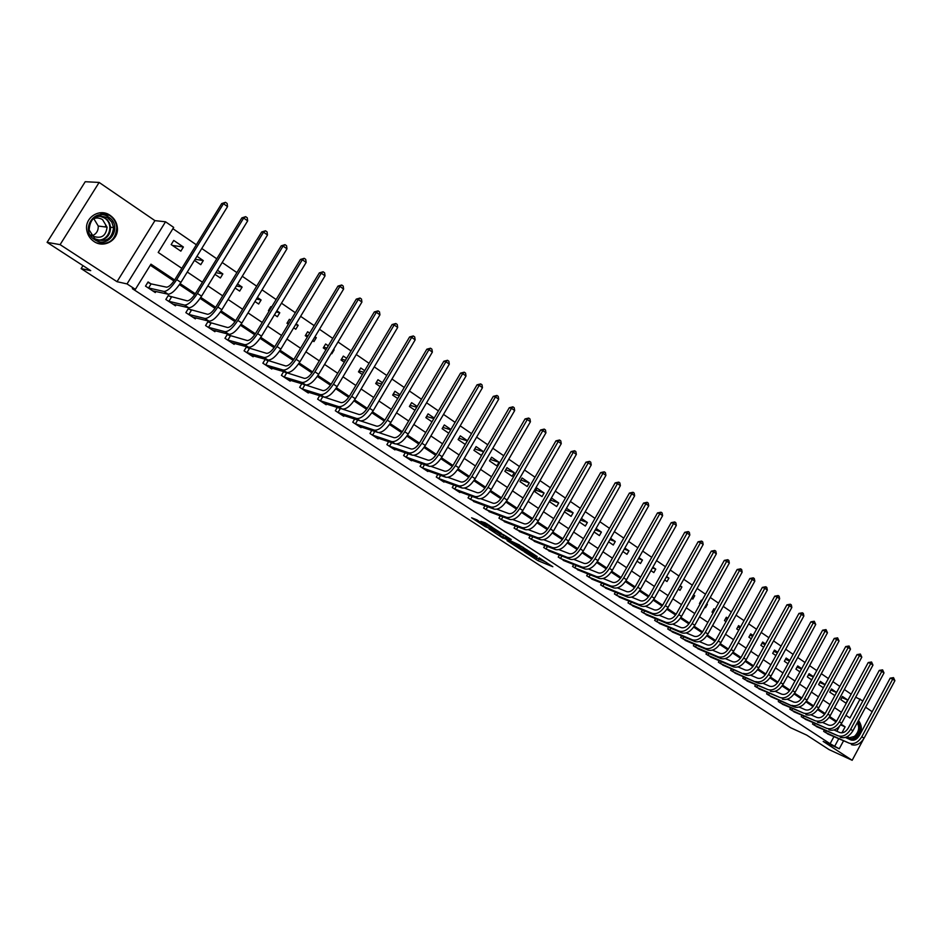 <?xml version="1.0" encoding="UTF-8"?>
<svg xmlns="http://www.w3.org/2000/svg" width="942" height="942" viewBox="0 0 942 942"><rect width="100%" height="100%" fill="white"/><g stroke="black" fill="none" stroke-linecap="round" stroke-linejoin="round"><path stroke-width="1.41" d="M524.164 551.753L538.082 560.726L552.836 566.731L539.118 557.805L542.404 560.549L540.637 559.866L524.164 551.753M93.941 241.458C104.044 248.712 118.845 239.927 117.361 227.681C116.832 222.524 114.441 218.438 110.202 215.424C99.722 207.617 84.05 217.684 86.841 230.566C87.724 235.17 90.091 238.809 93.941 241.458M853.523 740.212C861.918 734.383 863.567 727.777 858.492 720.406M477.029 519.913L471.589 517.782L485.307 526.684L501.544 533.384L485.212 522.798L480.809 521.385L497.706 531.441L488.003 527.626L477.029 519.913M47.1 242.353L85.227 181.712L99.134 182.442L60.1 244.637L47.1 242.353L90.703 270.648L81.13 268.611L790.644 727.742L806.705 735.101L829.054 749.608L852.169 760.288L823.178 741.413L839.263 748.784L830.102 743.733L132.351 288.676L135.365 289.359L127.029 283.919L165.533 221.794L173.693 227.399L158.209 252.444L181.83 268.34M60.1 244.637L117.02 281.693L127.029 283.919M507.043 540.59L522.586 550.67L537.211 556.569L521.373 546.325L507.043 540.59M503.134 538.247L489.122 529.004L503.44 534.656L511.259 539.53L505.63 537.599L509.975 540.578L519.725 545.147L503.311 537.941M852.169 760.288L863.425 739.282M830.102 743.733L833.882 736.738M836.837 731.239L839.499 726.306M836.084 721.925L829.184 717.321M824.65 714.307L817.621 709.62M813.064 706.594L805.916 701.837M801.348 698.787L794.071 693.936M789.467 690.875L782.072 685.953M777.456 682.879L769.92 677.863M765.281 674.766L757.615 669.668M752.952 666.559L745.157 661.366M740.471 658.246L732.535 652.959M727.836 649.827L719.747 644.446M715.025 641.302L706.794 635.815M702.049 632.659L693.665 627.078M688.908 623.91L680.371 618.223M675.591 615.032L666.889 609.25M662.096 606.047L653.242 600.16M648.414 596.945L639.394 590.94M634.555 587.714L625.37 581.603M620.507 578.353L611.158 572.124M606.259 568.874L596.733 562.527M591.823 559.254L582.121 552.801M577.187 549.516L567.308 542.922M562.35 539.625L552.283 532.925M547.302 529.604L537.034 522.775M532.042 519.442L521.585 512.472M516.557 509.127L505.901 502.039M500.85 498.671L489.993 491.441M484.93 488.062L473.861 480.691M468.763 477.3L457.482 469.787M452.372 466.384L440.868 458.719M435.722 455.304L424.006 447.497M418.837 444.059L406.885 436.099M401.692 432.637L389.505 424.524M384.301 421.05L371.866 412.773M366.626 409.287L353.957 400.845M348.693 397.347L335.764 388.728M330.477 385.219L317.289 376.423M311.979 372.891L298.52 363.93M293.197 360.386L279.468 351.236M274.11 347.669L260.098 338.343M254.717 334.763L240.422 325.237M235.017 321.646L220.428 311.92M215 308.305L200.104 298.39M194.653 294.752L179.439 284.625M173.964 280.987L150.296 265.22M829.09 734.572L823.649 731.357L824.309 730.121M818.009 727.295L812.51 724.033L813.182 722.785M806.811 719.935L801.23 716.638L801.925 715.355M795.46 712.482L789.82 709.138L790.538 707.831M783.991 704.934L778.28 701.566L778.999 700.224M772.369 697.304L766.588 693.889L767.33 692.523M760.618 689.568L754.754 686.117L755.519 684.716M748.713 681.749L742.779 678.264L743.568 676.827M736.668 673.824L730.662 670.304L731.463 668.832M724.469 665.806L718.381 662.238L719.205 660.742M712.117 657.693L705.958 654.078L706.806 652.547M699.612 649.474L693.371 645.812L694.242 644.246M686.953 641.149L680.63 637.451L681.525 635.838M674.119 632.718L667.713 628.973L668.643 627.325M661.143 624.181L654.643 620.389L655.597 618.694M647.978 615.526L641.408 611.699L642.373 609.957M634.661 606.766L627.984 602.892L628.997 601.102M621.155 597.887L614.396 593.966L615.432 592.141M607.484 588.891L600.631 584.935L601.702 583.051M593.625 579.789L586.678 575.774L587.784 573.831M579.589 570.546L572.548 566.495L573.678 564.493M565.365 561.197L558.217 557.087L559.383 555.038M550.94 551.706L543.699 547.549L544.9 545.442M536.328 542.097L528.98 537.894L530.228 535.715M521.515 532.348L514.061 528.097L515.345 525.848M506.49 522.469L498.93 518.159L500.273 515.851M491.265 512.448L483.599 508.091L484.977 505.701M475.828 502.298L468.044 497.882L469.481 495.41M460.179 491.995L459.873 492.513L452.278 487.532L453.761 484.977M444.294 481.539L443.988 482.092L436.276 477.029L437.818 474.379M428.198 470.941L427.868 471.506L420.05 466.372L421.663 463.641M411.866 460.191L411.524 460.779L403.6 455.575L405.26 452.725M395.299 449.287L394.945 449.887L386.903 444.612L388.634 441.657M378.496 438.218L378.119 438.842L369.959 433.485L371.772 430.423M361.434 426.985L361.057 427.644L352.767 422.204L354.663 419.013M344.136 415.587L343.736 416.27L335.328 410.747L337.295 407.439M322.282 396.723L321.575 396.252M326.568 404.024L326.156 404.73L317.619 399.125L319.679 395.675M304.372 384.925L303.171 384.136M308.752 392.272L308.305 393.014L299.65 387.327L301.805 383.724L322.87 390.589C325.461 390.8 328.346 388.469 331.525 383.618L374.339 311.932L378.072 310.872L379.496 311.884L379.932 314.852L337.118 386.632C332.349 393.921 328.016 397.394 324.119 397.053L305.962 391.472M286.191 372.95L284.472 371.819M290.654 380.356L290.195 381.121L281.399 375.352L283.672 371.584M267.728 360.786L265.491 359.302M272.285 368.24L271.802 369.04L262.877 363.188L265.255 359.243M248.982 348.434L246.51 346.809L244.072 350.836L253.139 356.782L253.645 355.946M229.942 335.894L227.434 334.233L224.973 338.296L234.169 344.336L234.711 343.465M210.608 323.153L208.064 321.469L205.568 325.555L214.917 331.702L215.482 330.772M190.967 310.212L188.388 308.505L185.857 312.626L195.359 318.855L195.96 317.89M171.02 297.071L168.394 295.341L165.839 299.474L175.495 305.809L176.119 304.784M150.744 283.719L148.082 281.952L145.504 286.121L155.3 292.562L155.972 291.478M851.156 694.183L844.338 689.509M839.84 686.412L832.905 681.655M828.371 678.546L821.318 673.707M816.773 670.586L809.59 665.653M805.021 662.52L797.721 657.504M793.129 654.36L785.687 649.25M781.095 646.094L773.512 640.89M768.896 637.722L761.183 632.435M756.544 629.244L748.69 623.863M744.027 620.66L736.043 615.173M731.357 611.959L723.221 606.377M718.522 603.151L710.233 597.463M705.511 594.225L697.08 588.432M692.335 585.182L683.751 579.283M678.982 576.021L670.245 570.016M665.452 566.731L656.55 560.62M651.746 557.323L642.668 551.094M637.84 547.785L628.608 541.438M623.757 538.106L614.349 531.653M609.474 528.309L599.889 521.727M595.003 518.371L585.229 511.671M580.319 508.303L570.369 501.474M565.435 498.082L555.297 491.123M550.34 487.72L540.013 480.632M535.032 477.217L524.506 469.987M519.501 466.561L508.774 459.19M503.746 455.74L492.807 448.239M487.768 444.777L476.617 437.123M471.553 433.65L460.191 425.843M455.092 422.357L443.505 414.398M438.395 410.889L426.585 402.787M421.451 399.255L409.405 390.989M404.248 387.456L391.966 379.025M386.773 375.469L374.257 366.874M369.04 363.294L356.276 354.522M351.036 350.942L338.013 341.993M332.75 338.39L319.456 329.264M314.181 325.638L300.616 316.335M295.317 312.697L281.481 303.194M276.147 299.544L262.029 289.842M256.683 286.18L242.271 276.277M236.889 272.591L222.182 262.5M216.778 258.791L201.765 248.488M196.336 244.767L172.904 228.682M847.718 700.024L842.478 696.456L840.77 699.623L846.01 703.179L847.718 700.024L841.877 697.586M836.578 692.441L831.48 688.955L829.761 692.134L834.871 695.608M825.098 684.61L820.352 681.372L818.622 684.563L823.367 687.79M813.464 676.674L809.084 673.695L807.341 676.909L811.721 679.889M801.689 668.643L797.697 665.912L795.931 669.15L799.935 671.87M789.773 660.519L786.158 658.046L784.38 661.296L788.007 663.757M777.703 652.288L774.477 650.086L772.687 653.359L775.914 655.55M765.481 643.951L762.655 642.032L760.853 645.317L763.679 647.225M753.094 635.509L750.692 633.872L748.878 637.169L751.28 638.806M740.553 626.96L738.587 625.606L736.75 628.926L738.728 630.28M727.86 618.293L726.317 617.245L724.469 620.59L726.011 621.638M717.851 616.08L719.7 612.736M714.99 609.521L713.895 608.779L712.034 612.135L713.129 612.877M704.816 607.225L705.511 607.696L707.383 604.328L706.688 603.857M701.955 600.631L701.319 600.207L699.447 603.575L700.083 604.01M691.616 598.252L692.841 599.088L694.725 595.697L693.5 594.873M688.743 591.623L686.859 595.026M678.24 589.162L680.006 590.363L681.902 586.96L680.136 585.759M664.675 579.954L667.007 581.532L668.914 578.105L666.595 576.528M650.934 570.616L653.83 572.583L655.762 569.133L652.877 567.166M637.016 561.149L640.489 563.516L642.444 560.054L638.97 557.676M622.898 551.553L626.983 554.332L628.95 550.846L624.864 548.067M608.579 541.827L613.289 545.029L615.267 541.52L610.569 538.318M594.072 531.971L599.418 535.598L601.408 532.077L596.086 528.438M579.365 521.974L585.359 526.048L587.372 522.492L581.391 518.418M564.446 511.836L571.111 516.357L573.136 512.789L566.495 508.256M558.724 502.957L551.729 498.188L549.669 501.792L556.663 506.549L558.724 502.957L550.587 500.167M544.099 492.984L537.011 488.156L534.926 491.771L542.027 496.599L544.099 492.984L535.833 490.193M529.274 482.881L522.092 477.983L519.996 481.621L527.19 486.519L529.274 482.881L520.879 480.09M514.25 472.637L506.973 467.668L504.853 471.33L512.142 476.287L514.25 472.637L505.713 469.846M499.024 462.251L491.63 457.211L489.499 460.897L496.893 465.925L499.024 462.251L490.335 459.449M483.576 451.713L476.087 446.602L473.92 450.311L481.421 455.41L483.576 451.713L474.733 448.922M467.432 440.715L460.308 435.852L458.13 439.584L465.266 444.436M450.935 429.458L444.318 424.948L442.116 428.704L448.745 433.202M434.203 418.048L428.092 413.879L425.866 417.659L431.989 421.816M417.212 406.461L411.63 402.658L409.381 406.461L414.975 410.253M399.961 394.698L394.933 391.271L392.661 395.098L397.701 398.513M382.452 382.758L377.978 379.708L375.693 383.559L380.168 386.609M364.672 370.642L360.786 367.992L358.478 371.866L362.376 374.504M346.621 358.325L343.335 356.088L341.004 359.985L344.301 362.223M331.219 353.332L331.82 353.745L334.163 349.823L333.562 349.423M328.299 345.832L325.626 344.007L323.271 347.928L325.944 349.753M312.603 340.686L313.945 341.593L316.3 337.66L314.969 336.741M309.671 333.138L307.645 331.749L305.267 335.693L307.304 337.083M293.68 327.828L295.788 329.264L298.178 325.296L296.082 323.86M290.76 320.233L289.382 319.303L286.98 323.271L288.358 324.213M274.463 314.769L277.372 316.736L279.786 312.744L276.889 310.778M271.543 307.139L270.849 306.656L268.423 310.66L269.118 311.131M254.941 301.499L258.661 304.03L261.099 300.003L257.39 297.484M235.1 288.017L239.657 291.113L242.129 287.075L237.572 283.966M214.941 274.31L220.369 277.996L222.854 273.934L217.437 270.236M194.441 260.381L200.764 264.678L203.284 260.581L196.972 256.283M183.396 247.016L173.74 240.434L171.173 244.579L180.852 251.149L183.396 247.016L172.433 245.426M82.99 265.632L81.13 268.611M117.02 281.693L154.924 220.628L99.134 182.442M154.924 220.628L165.533 221.794M855.689 697.174L862.86 700.895M872.186 711.705L865.592 707.195M174.659 279.962L150.955 264.16L135.365 289.359M841.901 732.864L845.127 726.859L841.112 724.174M836.59 721.172L829.69 716.568M825.157 713.541L818.139 708.867M813.582 705.829L806.434 701.06M801.866 698.022L794.589 693.171M789.997 690.109L782.59 685.175M777.974 682.102L770.45 677.074M765.811 673.989L758.145 668.879M753.494 665.77L745.687 660.577M741.013 657.457L733.064 652.158M728.366 649.026L720.277 643.645M715.567 640.501L707.336 635.014M702.591 631.846L694.207 626.265M689.45 623.098L680.913 617.399M676.144 614.219L667.442 608.426M662.65 605.223L653.795 599.324M648.979 596.109L639.959 590.104M635.12 586.878L625.935 580.755M621.072 577.517L611.723 571.276M606.836 568.026L597.31 561.679M592.4 558.406L582.698 551.941M577.776 548.656L567.885 542.062M562.939 538.765L552.86 532.053M547.891 528.733L537.623 521.892M532.63 518.559L522.174 511.6M517.158 508.244L506.502 501.144M501.462 497.788L490.594 490.547M485.53 487.167L474.462 479.796M469.375 476.405L458.095 468.88M452.984 465.478L441.48 457.812M436.346 454.385L424.618 446.567M419.461 443.129L407.509 435.169M402.328 431.707L390.141 423.582M384.925 420.12L372.502 411.831M367.274 408.345L354.592 399.891M349.341 396.394L336.412 387.774M331.125 384.254L317.937 375.469M312.638 371.925L299.179 362.964M293.857 359.408L280.127 350.259M274.77 346.691L260.769 337.354M255.388 333.774L241.093 324.248M235.688 320.645L221.099 310.919M215.671 307.304L200.787 297.378M195.335 293.739L180.134 283.613M834.871 745.923L838.663 738.893M843.431 741.036L839.263 748.784M845.928 715.308L849.908 717.981L860.117 699.011M187.293 272.014L202.424 282.2M207.864 285.862L222.689 295.847M228.105 299.485L242.636 309.259M248.017 312.885L262.253 322.47M267.622 326.085L281.564 335.47M286.91 339.061L300.569 348.257M305.891 351.837L319.291 360.857M324.578 364.424L337.707 373.256M342.982 376.8L355.852 385.466M361.104 388.999L373.715 397.489M378.943 401.009L391.319 409.334M396.511 412.832L408.651 421.003M413.821 424.477L425.725 432.496M430.871 435.958L442.54 443.812M447.674 447.262L459.119 454.974M464.229 458.401L475.451 465.96M480.538 469.387L491.559 476.793M496.611 480.208L507.42 487.473M512.46 490.864L523.069 498M528.085 501.38L538.483 508.386M543.475 511.742L553.696 518.618M558.665 521.962L568.685 528.709M573.631 532.042L583.463 538.659M588.397 541.98L598.052 548.468M602.951 551.777L612.43 558.159M617.316 561.444L626.618 567.696M631.481 570.97L640.619 577.116M645.458 580.378L654.431 586.419M659.247 589.657L668.055 595.591M672.847 598.818L681.502 604.634M686.271 607.849L694.772 613.572M699.517 616.763L707.866 622.379M712.599 625.57L720.795 631.081M725.505 634.249L733.547 639.665M738.245 642.833L746.146 648.143M750.821 651.299L758.581 656.515M763.244 659.647L770.862 664.781M775.501 667.902L782.99 672.941M787.606 676.05L794.966 681.007M799.558 684.092L806.799 688.967M811.368 692.04L818.48 696.833M823.025 699.894L830.02 704.592M834.553 707.642L841.418 712.27M840.641 724.881L845.127 726.859M836.555 692.476L830.856 690.109M825.027 684.74L819.717 682.55M813.346 676.909L808.436 674.896M801.512 668.973L797.026 667.148M789.537 660.954L785.475 659.306M777.397 652.83L773.782 651.369M765.116 644.611L761.937 643.339M752.67 636.286L749.962 635.214M740.059 627.867L737.822 626.983M727.283 619.33L725.54 618.647M714.342 610.699L713.106 610.216M707.383 604.328L706.594 604.034M701.213 601.95L700.507 601.679M694.725 595.697L693.336 595.167M681.902 586.96L679.889 586.195M668.914 578.105L666.265 577.105M655.762 569.133L652.453 567.908M642.444 560.054L638.452 558.582M628.95 550.846L624.263 549.139M615.267 541.52L609.863 539.566M601.408 532.077L595.262 529.875M587.372 522.492L580.449 520.066M573.136 512.789L565.435 510.117M467.35 440.856L458.907 438.242M450.735 429.811L442.858 427.421M433.873 418.613L426.585 416.446M416.741 407.25L410.064 405.319M399.349 395.734L393.297 394.027M381.687 384.053L376.282 382.582M363.73 372.22L359.008 370.971M345.502 360.221L341.487 359.185M334.163 349.823L333.421 349.647M326.968 348.045L323.683 347.245M316.3 337.66L314.652 337.26M308.128 335.717L305.608 335.117M298.178 325.296L295.564 324.707M288.97 323.212L287.263 322.823M279.786 312.744L276.159 311.967M269.483 310.53L268.611 310.342M261.099 300.003L256.424 299.061M242.129 287.075L236.348 285.968M222.854 273.934L215.918 272.709M203.284 260.581L195.135 259.262M535.103 557.099L546.407 562.409M513.943 543.346L517.841 545.877M520.549 549.268L534.679 555.168L526.496 550.375L517.358 546.725L520.549 549.268M518.018 545.583L523.257 547.349M499.931 534.244L496.093 531.747M499.802 535.268L509.363 540.614L499.802 535.268L500.096 533.949M500.614 533.867L506.254 536.504M827.512 733.889L849.166 743.156L825.098 732.299M845.327 737.421L850.897 739.917C854.111 740.871 856.926 739.435 859.339 735.631L890.19 678.146L893.511 677.628L894.9 680.677L864.061 738.21C860.423 743.921 856.196 746.064 851.38 744.616M894.9 680.677L892.733 679.135L861.836 736.738C858.197 742.449 853.97 744.592 849.166 743.156M893.511 677.628L892.733 679.135L890.19 678.146M826.287 731.004L825.475 732.499M816.42 726.6L837.98 735.784L813.97 724.999M833.988 729.968L839.722 732.523C842.925 733.465 845.751 732.016 848.189 728.19L879.263 670.398L882.607 669.868L883.996 672.929L852.922 730.78C849.26 736.526 845.033 738.693 840.217 737.268M883.996 672.929L881.806 671.375L850.673 729.285C847.011 735.043 842.784 737.197 837.98 735.784M882.607 669.868L881.806 671.375L879.263 670.398M815.171 723.668L814.359 725.187M805.186 719.229L826.652 728.319L802.714 717.604M822.507 722.42L828.418 725.046C831.609 725.964 834.435 724.504 836.885 720.654L868.218 662.544L871.562 662.002L872.963 665.099L841.642 723.256C837.968 729.037 833.717 731.227 828.925 729.814M872.963 665.099L870.749 663.521L839.369 721.737C835.684 727.53 831.445 729.72 826.652 728.319M871.562 662.002L870.749 663.521L868.218 662.544M803.938 716.25L803.102 717.804M793.823 711.775L815.183 720.76L791.315 710.127M810.885 714.79L816.973 717.474C820.164 718.381 822.99 716.909 825.451 713.035L857.02 654.608L860.387 654.054L861.8 657.163L830.232 715.637C826.523 721.454 822.284 723.668 817.491 722.279M861.8 657.163L859.551 655.561L827.936 714.107C824.226 719.935 819.976 722.149 815.183 720.76M860.387 654.054L859.551 655.561L857.02 654.608M792.563 708.737L791.704 710.315M782.331 704.216L803.585 713.118L779.788 702.555M799.122 707.053L805.386 709.797C808.566 710.704 811.392 709.208 813.876 705.311L845.704 646.565L849.072 646L850.496 649.132L818.68 707.937C814.948 713.789 810.697 716.026 805.916 714.648M850.496 649.132L848.224 647.519L816.349 706.382C812.616 712.234 808.366 714.483 803.585 713.118M849.072 646L848.224 647.519L845.704 646.565M781.059 701.131L780.176 702.756M857.679 721.913C860.964 726.859 860.128 731.934 855.171 737.139C851.874 739.482 849.06 739.388 846.74 736.879M847.164 736.656L849.26 737.822L854.5 736.373C858.857 731.922 859.775 727.377 857.244 722.738M851.497 740.129L855.572 738.245C861.306 732.169 862.236 726.317 858.35 720.665M94.589 239.633C79.599 230.496 94.483 206.757 108.648 217.119C123.414 226.304 108.801 249.76 94.589 239.633M107.847 217.92C96.367 213.693 90.126 217.696 89.137 229.93L94.824 238.75C105.787 242.895 112.027 239.174 113.582 227.611L111.804 222.124L107.847 217.92M93.764 218.603L98.251 226.033C98.415 230.755 96.39 234.005 92.139 235.794M92.493 219.203C95.884 217.449 99.24 217.614 102.584 219.674L107.07 227.187C105.904 236.277 101.018 239.209 92.398 235.959L91.021 234.864M96.637 242.895C108.942 245.238 115.666 240.139 116.796 227.611C116.266 222.5 113.9 218.45 109.696 215.447L99.487 212.845M105.445 226.975L105.398 226.151M770.686 696.585L794.2 706.924L768.119 694.89M787.206 699.223L793.647 702.037C796.826 702.932 799.664 701.413 802.16 697.492L834.235 638.429L837.615 637.852L839.051 641.007L806.988 700.13C803.232 706.017 798.969 708.278 794.2 706.924M839.051 641.007L836.743 639.371L804.621 698.564C800.865 704.451 796.602 706.724 791.845 705.37M837.615 637.852L836.743 639.371L834.235 638.429M769.414 693.43L768.507 695.09M758.911 688.849L779.952 697.527L756.308 687.142M775.136 691.298L781.778 694.183C784.945 695.066 787.783 693.524 790.303 689.579L822.625 630.186L826.028 629.597L827.465 632.777L795.142 692.229C791.362 698.152 787.088 700.448 782.343 699.105M827.465 632.777L825.133 631.116L792.752 690.639C788.972 696.562 784.698 698.858 779.952 697.527M826.028 629.597L825.133 631.116L822.625 630.186M757.627 685.635L756.697 687.33M746.982 681.019L767.907 689.591L744.357 679.288M762.926 683.268L769.744 686.223C772.899 687.095 775.749 685.541 778.28 681.572L810.874 621.838L814.277 621.249L815.737 624.44L783.143 684.233C779.34 690.18 775.066 692.5 770.332 691.192M815.737 624.44L813.37 622.756L780.73 682.62C776.914 688.578 772.64 690.91 767.907 689.591M814.277 621.249L813.37 622.756L810.874 621.838M745.687 677.745L744.745 679.488M734.913 673.094L758.169 683.174L732.252 671.34M750.55 675.143L757.568 678.169C760.724 679.017 763.573 677.451 766.117 673.459L798.981 613.395L802.396 612.795L803.349 613.466L803.856 615.997L771.003 676.12C767.177 682.114 762.89 684.469 758.169 683.174M803.856 615.997L801.465 614.302L768.554 674.496C764.716 680.489 760.441 682.844 755.719 681.561M802.396 612.795L801.465 614.302L798.981 613.395M733.606 669.762L732.641 671.54M722.691 665.064L745.852 675.049L719.994 663.298M738.01 666.912L745.24 670.009C748.372 670.845 751.233 669.256 753.8 665.24L786.923 604.835L790.35 604.222L791.327 604.917L791.833 607.46L758.71 667.925C754.848 673.954 750.562 676.332 745.852 675.049M791.833 607.46L789.408 605.741L756.226 666.265C752.364 672.305 748.078 674.684 743.368 673.424M790.35 604.222L789.408 605.741L786.923 604.835M721.384 661.673L720.383 663.486M710.315 656.939L733.382 666.83L730.862 665.17L707.583 655.149M725.305 658.588L732.746 661.755C735.879 662.579 738.74 660.966 741.319 656.927L774.724 596.168L778.163 595.544L779.14 596.251L779.646 598.806L746.252 659.612C742.367 665.676 738.081 668.09 733.382 666.83M779.646 598.806L777.197 597.063L743.744 657.94C739.847 664.016 735.561 666.43 730.862 665.17M778.163 595.544L777.197 597.063L774.724 596.168M708.996 653.489L707.972 655.349M697.787 648.72L720.748 658.505L718.204 656.821L695.019 646.907M712.446 650.145L720.1 653.383C723.221 654.195 726.082 652.559 728.684 648.496L762.361 587.396L765.811 586.76L766.812 587.467L767.318 590.045L733.641 651.193C729.72 657.304 725.422 659.741 720.748 658.505M767.318 590.045L764.822 588.279L731.098 649.497C727.177 655.608 722.879 658.058 718.204 656.821M765.811 586.76L764.822 588.279L762.361 587.396M696.468 645.188L695.408 647.095M685.093 640.383L707.948 650.074L705.37 648.367L682.302 638.546M699.411 641.596L707.289 644.905C710.398 645.694 713.259 644.045 715.885 639.959L749.844 578.506L753.306 577.858L754.307 578.576L754.813 581.167L720.854 642.668C716.921 648.814 712.611 651.275 707.948 650.074M754.813 581.167L752.293 579.377L718.287 640.949C714.342 647.095 710.033 649.58 705.37 648.367M753.306 577.858L752.293 579.377L749.844 578.506M683.774 636.792L682.691 638.747M672.247 631.952L694.984 641.526L692.382 639.806L669.409 630.092M686.2 632.93L694.313 636.321C697.41 637.098 700.271 635.426 702.92 631.305L737.162 569.51L740.636 568.85L741.66 569.569L742.155 572.171L707.913 634.025C703.945 640.207 699.635 642.715 694.984 641.526M742.155 572.171L739.611 570.357L705.299 632.294C701.331 638.476 697.021 640.984 692.382 639.806M740.636 568.85L739.611 570.357L737.162 569.51M670.916 628.279L669.797 630.28M659.235 623.404L681.855 632.871L679.206 631.128L656.362 621.52M672.812 624.157L681.16 627.619C684.245 628.385 687.118 626.689 689.779 622.544L724.316 560.384L727.801 559.713L728.837 560.443L729.332 563.057L694.796 625.276C690.804 631.505 686.494 634.037 681.855 632.871M729.332 563.057L726.753 561.22L692.158 623.51C688.155 629.739 683.833 632.282 679.206 631.128M727.801 559.713L726.753 561.22L724.316 560.384M657.893 619.659L656.751 621.708M646.047 614.749L668.549 624.099L665.876 622.332L643.139 612.842M659.247 615.267L667.843 618.812C670.916 619.553 673.789 617.834 676.462 613.666L711.292 551.152L714.79 550.458L715.838 551.2L716.344 553.825L681.513 616.409C677.486 622.674 673.165 625.241 668.549 624.099M716.344 553.825L713.718 551.965L678.829 614.62C674.802 620.896 670.48 623.463 665.876 622.332M714.79 550.458L713.718 551.965L711.292 551.152M644.717 610.922L643.527 613.03M632.694 605.989L655.079 615.22L652.359 613.419L629.751 604.046M645.494 606.259L654.337 609.874C657.398 610.604 660.283 608.873 662.98 604.67L698.104 541.78L701.613 541.085L702.673 541.838L703.179 544.476L668.043 607.425C663.992 613.725 659.671 616.327 655.079 615.22M703.179 544.476L700.518 542.592L665.323 605.612C661.272 611.923 656.951 614.525 652.359 613.419M701.613 541.085L700.518 542.592L698.104 541.78M631.352 602.079L630.139 604.246M619.165 597.098L641.42 606.212L638.664 604.399L616.186 595.144M631.564 597.134L640.666 600.831C643.704 601.538 646.589 599.783 649.309 595.556L684.74 532.301L688.261 531.582L689.344 532.348L689.838 534.997L654.396 598.323C650.31 604.67 645.988 607.296 641.42 606.212M689.838 534.997L687.142 533.09L651.64 596.486C647.554 602.833 643.233 605.471 638.664 604.399M688.261 531.582L687.142 533.09L684.74 532.301M617.822 593.107L616.574 595.332M605.471 588.102L627.572 597.087L624.782 595.25L602.444 586.124M617.434 587.879L626.795 591.658C629.833 592.353 632.718 590.563 635.45 586.313L671.199 522.68L674.731 521.95L675.826 522.728L676.321 525.4L640.56 589.091C636.451 595.474 632.117 598.146 627.572 597.087M676.321 525.4L673.589 523.458L637.781 587.231C633.66 593.625 629.327 596.298 624.782 595.25M674.731 521.95L673.589 523.458L671.199 522.68M604.116 584.028L602.833 586.313M591.576 578.989L613.548 587.843L610.71 585.971L588.514 576.975M603.104 578.506L612.747 582.368C615.762 583.039 618.647 581.226 621.414 576.951L657.481 512.943L661.013 512.201L662.12 512.978L662.615 515.663L626.548 579.742C622.403 586.171 618.07 588.868 613.548 587.843M662.615 515.663L659.847 513.696L623.722 577.858C619.577 584.287 615.232 586.996 610.71 585.971M661.013 512.201L659.847 513.696L657.481 512.943M590.234 574.82L588.903 577.163M577.505 569.745L599.324 578.459L596.451 576.575L574.396 567.708M588.573 569.003L598.511 572.948C601.514 573.596 604.399 571.77 607.178 567.461L643.563 503.063L647.119 502.31L648.237 503.099L648.72 505.795L612.335 570.263C608.167 576.728 603.822 579.46 599.324 578.459M648.72 505.795L645.929 503.805L609.474 568.344C605.294 574.82 600.949 577.564 596.451 576.575M647.119 502.31L645.929 503.805L643.563 503.063M576.163 565.483L574.785 567.896M563.245 560.384L584.911 568.956L582.003 567.049L560.101 558.323M573.843 559.383L584.075 563.387C587.054 564.023 589.951 562.174 592.742 557.829L629.456 493.043L633.024 492.277L634.154 493.09L634.649 495.798L597.934 560.643C593.731 567.155 589.386 569.934 584.911 568.956M634.649 495.798L631.811 493.785L595.026 558.712C590.822 565.235 586.477 568.002 582.003 567.049M633.024 492.277L631.811 493.785L629.456 493.043M561.903 556.027L560.49 558.512M548.797 550.893L570.299 559.324L567.343 557.381L545.606 548.809M558.9 549.61L569.439 553.708C572.406 554.32 575.291 552.448 578.117 548.079L615.161 482.893L618.741 482.116L619.883 482.928L620.378 485.66L583.322 550.905C579.095 557.452 574.75 560.266 570.299 559.324M620.378 485.66L617.493 483.611L580.378 548.939C576.139 555.497 571.794 558.312 567.343 557.381M618.741 482.116L617.493 483.611L615.161 482.893M547.455 546.431L545.995 548.998M534.149 541.285L555.474 549.563L552.483 547.596L530.911 539.154M543.734 539.719L554.602 543.887C557.546 544.488 560.443 542.58 563.281 538.188L600.666 472.601L604.258 471.812L605.423 472.637L605.906 475.38L568.521 541.026C564.246 547.62 559.901 550.469 555.474 549.563M605.906 475.38L602.986 473.308L565.53 539.024C561.255 545.642 556.91 548.491 552.483 547.596M604.258 471.812L602.986 473.308L600.666 472.601M532.807 536.705L531.3 539.342M519.301 531.535L540.449 539.66L537.423 537.658L516.016 529.38M528.356 529.675L539.554 533.937C542.486 534.503 545.383 532.571 548.244 528.156L585.971 462.169L589.562 461.356L590.752 462.192L591.235 464.948L553.496 531.005C549.198 537.647 544.853 540.531 540.449 539.66M591.235 464.948L588.267 462.852L550.469 528.98C546.16 535.633 541.815 538.53 537.423 537.658M589.562 461.356L588.267 462.852L585.971 462.169M517.97 526.849L516.404 529.569M504.241 521.644L525.212 529.616L522.139 527.591L500.92 519.466M512.754 519.501L524.294 523.846C527.202 524.388 530.099 522.433 532.984 517.982L571.064 451.595L574.667 450.759L575.868 451.607L576.351 454.385L538.271 520.844C533.937 527.532 529.581 530.452 525.212 529.616M576.351 454.385L573.348 452.254L535.197 518.795C530.852 525.483 526.507 528.427 522.139 527.591M574.667 450.759L573.348 452.254L571.064 451.595M502.922 516.852L501.309 519.654M488.98 511.624L509.763 519.431L506.655 517.37L485.613 509.41M496.917 509.186L508.821 513.602C511.706 514.132 514.603 512.142 517.511 507.656L555.945 440.856L559.56 440.008L560.784 440.88L561.255 443.658L522.822 510.529C518.453 517.264 514.108 520.231 509.763 519.431M561.255 443.658L558.217 441.504L519.701 508.456C515.333 515.203 510.976 518.171 506.655 517.37M559.56 440.008L558.217 441.504L555.945 440.856M487.673 506.702L486.001 509.598M473.508 501.462L494.091 509.092L490.935 507.008L470.082 499.225M480.832 498.718L493.125 503.228C495.987 503.723 498.883 501.709 501.815 497.188L540.614 429.976L544.24 429.105L545.477 429.988L545.948 432.79L507.149 500.072C502.757 506.855 498.4 509.869 494.091 509.092M545.948 432.79L542.863 430.6L503.994 497.965C499.578 504.759 495.233 507.773 490.935 507.008M544.24 429.105L542.863 430.6L540.614 429.976M472.213 496.41L470.47 499.413M457.812 491.159L478.195 498.612L474.992 496.505L454.338 488.886M464.512 488.097L477.194 492.69C480.043 493.161 482.94 491.123 485.895 486.578L525.059 418.931L528.697 418.048L529.957 418.943L530.428 421.757L491.253 489.475C486.826 496.304 482.469 499.354 478.195 498.612M530.428 421.757L527.296 419.531L488.05 487.332C483.611 494.173 479.254 497.223 474.992 496.505M528.697 418.048L527.296 419.531L525.059 418.931M456.529 485.978L454.727 489.075M441.892 480.714L462.063 487.991L458.813 485.837L438.383 478.406M447.933 477.323L461.05 481.998C463.864 482.445 466.761 480.385 469.74 475.804L509.281 407.733L512.931 406.838L514.202 407.733L514.673 410.571L475.133 478.713C470.659 485.589 466.302 488.674 462.063 487.991M514.673 410.571L511.494 408.31L471.871 476.534C467.397 483.423 463.04 486.531 458.813 485.837M512.931 406.838L511.494 408.31L509.281 407.733M440.632 475.392L438.76 478.595M425.749 470.117L445.707 477.194L442.399 475.027L422.181 467.774M431.083 466.396L444.659 471.165C447.45 471.577 450.347 469.481 453.349 464.865L493.278 396.37L496.94 395.452L498.224 396.37L498.695 399.22L458.766 467.797C454.256 474.721 449.911 477.853 445.707 477.194M498.695 399.22L495.468 396.923L455.457 465.583C450.947 472.531 446.602 475.675 442.399 475.027M496.94 395.452L495.468 396.923L493.278 396.37M424.512 464.642L422.569 467.962M409.37 459.366L429.105 466.255L425.749 464.041L405.755 456.988M413.962 455.304L428.021 460.155C430.8 460.544 433.697 458.424 436.723 453.773L477.029 384.831L480.703 383.9L482.01 384.831L482.469 387.692L442.151 456.717C437.618 463.688 433.261 466.867 429.105 466.255M482.469 387.692L479.207 385.372L438.807 454.48C434.262 461.462 429.905 464.653 425.749 464.041M480.703 383.9L479.207 385.372L477.029 384.831M408.169 453.738L406.143 457.176M392.767 448.463L412.255 455.151L408.852 452.902L389.093 446.049M396.547 444.035L411.148 448.993C413.891 449.358 416.788 447.203 419.838 442.516L460.556 373.138L464.229 372.184L465.56 373.126L466.019 375.999L425.301 445.472C420.721 452.49 416.376 455.716 412.255 455.151M466.019 375.999L462.699 373.644L421.898 443.199C417.318 450.229 412.961 453.467 408.852 452.902M464.229 372.184L462.699 373.644L460.556 373.138M391.578 442.658L389.482 446.237M375.905 437.394L395.145 443.87L391.695 441.598L372.184 434.945M378.79 432.59L394.015 437.665C396.735 437.995 399.632 435.805 402.705 431.095L443.823 361.257L447.521 360.28L448.863 361.245L449.31 364.142L408.192 434.05C403.576 441.127 399.231 444.4 395.145 443.87M449.31 364.142L445.943 361.74L404.742 431.754C400.115 438.831 395.77 442.116 391.695 441.598M447.521 360.28L445.943 361.74L443.823 361.257M374.763 431.424L372.573 435.133M358.808 426.161L377.789 432.425L374.292 430.117L355.028 423.688M360.503 420.897L376.635 426.161C379.32 426.467 382.216 424.241 385.313 419.496L426.844 349.199L430.541 348.21L431.907 349.188L432.366 352.096L390.824 422.463C386.173 429.599 381.828 432.92 377.789 432.425M432.366 352.096L428.94 349.67L387.327 420.132C382.664 427.268 378.319 430.6 374.292 430.117M430.541 348.21L428.94 349.67L426.844 349.199M357.701 420.014L355.417 423.865M341.451 414.774L360.174 420.815L356.618 418.472L337.613 412.255M339.391 408.098L358.984 414.48C361.646 414.751 364.53 412.502 367.651 407.721L409.605 336.965L413.314 335.953L414.704 336.942L415.151 339.874L373.197 410.7C368.51 417.883 364.165 421.251 360.174 420.815M415.151 339.874L411.678 337.401L369.641 408.333C364.943 415.516 360.598 418.896 356.618 418.472M413.314 335.953L411.678 337.401L409.605 336.965M340.321 408.534L338.001 412.431M323.836 403.211L342.276 409.016L338.673 406.638L319.939 400.656M320.657 395.97L341.063 402.623C343.689 402.87 346.574 400.574 349.729 395.758L392.108 324.543L395.828 323.506L397.241 324.507L397.677 327.463L355.299 398.76C350.565 405.99 346.232 409.417 342.276 409.016M397.677 327.463L394.156 324.955L351.684 396.347C346.95 403.588 342.605 407.026 338.673 406.638M395.828 323.506L394.156 324.955L392.108 324.543M322.67 396.912L320.327 400.833M379.932 314.852L376.353 312.308L333.456 384.183C328.676 391.483 324.342 394.969 320.445 394.627L302.005 388.869M378.072 310.872L376.353 312.308L374.339 311.932M304.761 385.101L302.394 389.058M287.805 379.555L305.667 384.889L301.946 382.428L283.801 376.918M283.566 371.737L304.384 378.366C306.951 378.531 309.836 376.176 313.038 371.289L356.288 299.12L360.032 298.037L361.493 299.073L361.916 302.052L318.655 374.315C313.851 381.651 309.518 385.184 305.667 384.889M361.916 302.052L358.278 299.474L314.934 371.819C310.118 379.179 305.785 382.711 301.946 382.428M360.032 298.037L358.278 299.474L356.288 299.12M286.568 373.126L284.178 377.094M269.388 367.451L286.933 372.537L283.153 370.041L265.314 364.778M265.067 359.561L285.614 365.943C288.146 366.085 291.019 363.694 294.257 358.761L337.966 286.109L341.722 285.002L343.194 286.062L343.618 289.053L299.909 361.799C295.058 369.193 290.725 372.773 286.933 372.537M343.618 289.053L339.932 286.427L296.118 359.279C291.266 366.685 286.933 370.277 283.153 370.041M341.722 285.002L339.932 286.427L337.966 286.109M268.105 360.963L265.691 364.954M250.678 355.169L267.905 359.997L264.066 357.465L246.545 352.461M246.274 347.198L266.551 353.332C269.047 353.438 271.92 351.013 275.182 346.044L319.35 272.886L323.118 271.767L324.613 272.839L325.037 275.853L280.857 349.093C275.959 356.547 271.649 360.174 267.905 359.997M325.037 275.853L321.281 273.192L277.007 346.526C272.108 353.992 267.799 357.63 264.066 357.465M323.118 271.767L321.281 273.192L319.35 272.886M249.359 348.611L246.922 352.638M231.673 342.7L248.57 347.245L244.673 344.678L227.481 339.944M227.187 334.645L247.193 340.521C249.642 340.592 252.515 338.119 255.8 333.115L300.439 259.462L304.219 258.32L305.738 259.403L306.15 262.441L261.511 336.176C256.565 343.689 252.256 347.386 248.57 347.245M306.15 262.441L302.347 259.733L257.602 333.574C252.656 341.098 248.347 344.796 244.673 344.678M304.219 258.32L302.347 259.733L300.439 259.462M230.319 336.058L227.858 340.121M212.386 330.03L228.93 334.304L224.961 331.69L208.111 327.227M207.805 321.893L227.517 327.51C229.93 327.533 232.792 325.025 236.101 319.986L281.234 245.827L285.014 244.661L286.556 245.756L286.969 248.818L241.847 323.059C236.866 330.63 232.556 334.375 228.93 334.304M286.969 248.818L283.095 246.062L237.867 320.41C232.886 327.993 228.576 331.749 224.961 331.69M285.014 244.661L283.095 246.062L281.234 245.827M210.984 323.318L208.5 327.404M192.78 317.171L208.971 321.151L204.944 318.49L188.447 314.322M188.117 308.929L207.523 314.275C209.889 314.263 212.751 311.72 216.095 306.645L261.711 231.968L265.503 230.778L267.069 231.897L267.481 234.97L221.853 309.718C216.837 317.348 212.539 321.163 208.971 321.151M267.481 234.97L263.536 232.168L217.826 307.033C212.786 314.675 208.5 318.49 204.944 318.49M265.503 230.778L263.536 232.168L261.711 231.968M191.344 310.377L188.824 314.487M172.881 304.089L188.694 307.775L184.597 305.078L168.477 301.204M168.123 295.776L187.199 300.839C189.53 300.781 192.38 298.19 195.759 293.08L241.87 217.885L245.674 216.672L247.263 217.802L247.664 220.887L201.553 296.177C196.478 303.866 192.192 307.728 188.694 307.775M247.664 220.887L243.672 218.049L197.443 293.433C192.368 301.134 188.082 305.02 184.597 305.078M245.674 216.672L243.672 218.049L241.87 217.885M171.397 297.236L168.853 301.369M152.651 290.819L168.076 294.187L163.92 291.443L148.177 287.875M147.8 282.4L151.12 283.883L166.546 287.169C168.83 287.075 171.68 284.449 175.082 279.291L221.711 203.566L225.515 202.33L227.14 203.484L227.54 206.592L180.899 282.4C175.789 290.148 171.515 294.081 168.076 294.187M227.54 206.592L223.466 203.696L176.731 279.609C171.609 287.381 167.335 291.325 163.92 291.443M225.515 202.33L223.466 203.696L221.711 203.566M151.12 283.883L148.553 288.04M538.871 559.336L538.082 560.726M536.964 558.3L536.175 559.678M526.884 549.704L526.496 550.375M518.653 545.5L517.853 546.902M506.478 536.434L505.772 537.647M505.83 536.222L505.018 537.635M503.899 535.162L503.087 536.575M491.418 526.637L491.076 527.237M489.298 525.247L488.686 526.307M487.426 524.035L486.731 525.236M864.061 738.21L861.836 736.738M852.922 730.78L850.673 729.285M841.642 723.256L839.369 721.737M830.232 715.637L827.936 714.107M818.68 707.937L816.349 706.382M100.723 215.765L107.353 219.757L109.566 223.242L110.579 227.222C110.402 235.335 106.328 239.715 98.392 240.387M96.791 239.821C108.789 242.165 114.959 224.314 104.374 217.885L99.063 215.895M806.988 700.13L804.621 698.564M795.142 692.229L792.752 690.639M783.143 684.233L780.73 682.62M771.003 676.12L768.554 674.496M758.71 667.925L756.226 666.265M746.252 659.612L743.744 657.94M733.641 651.193L731.098 649.497M720.854 642.668L718.287 640.949M707.913 634.025L705.299 632.294M694.796 625.276L692.158 623.51M681.513 616.409L678.829 614.62M668.043 607.425L665.323 605.612M654.396 598.323L651.64 596.486M640.56 589.091L637.781 587.231M626.548 579.742L623.722 577.858M612.335 570.263L609.474 568.344M597.934 560.643L595.026 558.712M583.322 550.905L580.378 548.939M568.521 541.026L565.53 539.024M553.496 531.005L550.469 528.98M538.271 520.844L535.197 518.795M522.822 510.529L519.701 508.456M507.149 500.072L503.994 497.965M491.253 489.475L488.05 487.332M475.133 478.713L471.871 476.534M458.766 467.797L455.457 465.583M442.151 456.717L438.807 454.48M425.301 445.472L421.898 443.199M408.192 434.05L404.742 431.754M390.824 422.463L387.327 420.132M373.197 410.7L369.641 408.333M355.299 398.76L351.684 396.347M324.119 397.053L320.445 394.627M337.118 386.632L333.456 384.183M318.655 374.315L314.934 371.819M299.909 361.799L296.118 359.279M280.857 349.093L277.007 346.526M261.511 336.176L257.602 333.574M241.847 323.059L237.867 320.41M221.853 309.718L217.826 307.033M201.553 296.177L197.443 293.433M180.899 282.4L176.731 279.609M518.159 545.324L517.358 546.725M506.349 536.339L505.63 537.599M500.226 533.737L499.413 535.138M847.8 737.162L849.26 737.822M98.251 240.351C106.234 239.704 110.344 235.323 110.579 227.222L113.582 227.611M107.07 227.187L98.251 226.033"/></g></svg>
